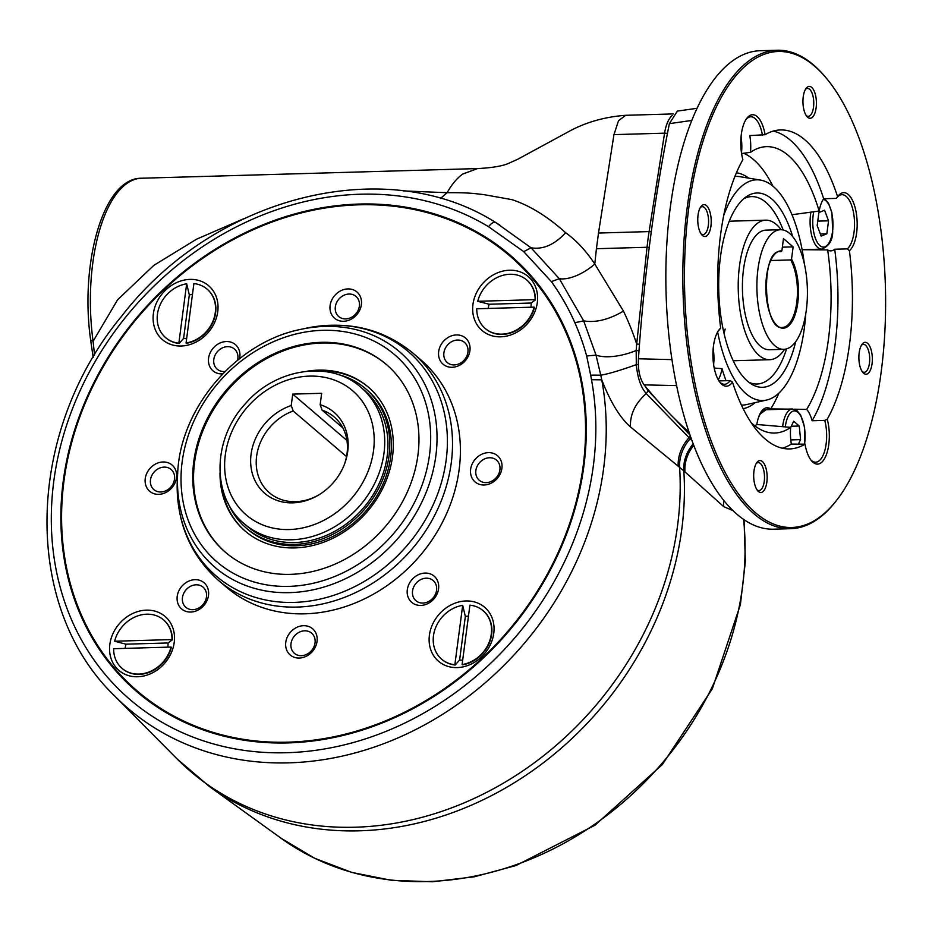 <?xml version="1.0" encoding="UTF-8"?>
<svg xmlns="http://www.w3.org/2000/svg" width="932" height="932" viewBox="0 0 932 932"><rect width="100%" height="100%" fill="white"/><g stroke="black" fill="none" stroke-linecap="round" stroke-linejoin="round"><path stroke-width="1.4" d="M186.074 342.988L193.891 283.584A31.909 27.028 130.5 0 1 207.102 289.141A31.909 27.028 130.5 0 1 213.253 320.422A31.909 27.028 130.5 0 1 186.074 342.988L186.4 343.267A31.909 27.028 -49.5 0 0 213.579 320.69A31.909 27.028 -49.5 0 0 207.428 289.409A31.909 27.028 -49.5 0 0 207.265 289.27M165.803 337.78A31.909 27.028 -49.5 0 0 165.954 337.92A31.909 27.028 -49.5 0 0 179.165 343.477L183.592 338.421A23.533 19.933 -49.5 0 0 186.645 338.642M192.458 294.5A23.533 19.933 -49.5 0 0 189.324 294.908L186.668 283.794A31.909 27.028 130.5 0 0 159.489 306.36A31.909 27.028 130.5 0 0 165.64 337.652A31.909 27.028 130.5 0 0 178.839 343.197L186.668 283.794M472.955 304.449A35.498 30.069 -49.5 0 0 500.752 336.825A35.498 30.069 -49.5 0 0 537.31 302.597A35.498 30.069 -49.5 0 0 509.513 270.222A35.498 30.069 -49.5 0 0 472.955 304.449M438.576 588.803A17.242 14.609 -49.5 0 0 425.074 573.075A17.242 14.609 -49.5 0 0 407.307 589.7A17.242 14.609 -49.5 0 0 420.81 605.427A17.242 14.609 -49.5 0 0 438.576 588.803M436.572 590.282A13.258 11.231 -49.5 0 0 433.17 580.554A13.258 11.231 -49.5 0 0 416.022 583.327A13.258 11.231 -49.5 0 0 415.94 600.709A13.258 11.231 -49.5 0 0 428.405 601.629A13.258 11.231 -49.5 0 0 436.572 590.282M153.384 313.63A35.498 30.069 -49.5 0 0 181.181 346.005A35.498 30.069 -49.5 0 0 217.739 311.777A35.498 30.069 -49.5 0 0 189.953 279.402A35.498 30.069 -49.5 0 0 153.384 313.63M365.461 388.597L367.08 389.984A91.744 77.717 130.5 0 1 366.544 510.212A91.744 77.717 130.5 0 1 247.854 529.446L246.246 528.071A91.744 77.717 -49.5 0 0 364.925 508.837A91.744 77.717 -49.5 0 0 365.461 388.597A91.744 77.717 -49.5 0 0 337.92 374.478M317.439 370.913A94.738 80.245 130.5 0 1 368.618 387.363M245.512 531.38A94.738 80.245 130.5 0 1 221.292 483.382M307.001 371.239A94.738 80.245 130.5 0 1 368.21 387.013A94.738 80.245 130.5 0 1 367.662 511.167A94.738 80.245 130.5 0 1 245.104 531.03A94.738 80.245 130.5 0 1 219.999 473.025M137.132 691.928A287.196 243.287 130.5 0 1 63.586 481.238A287.196 243.287 130.5 0 1 240.468 235.481A287.196 243.287 130.5 0 1 510.352 255.321M358.948 204.807A286.392 242.611 -49.5 0 0 63.982 480.947A286.392 242.611 -49.5 0 0 288.209 742.163A286.392 242.611 -49.5 0 0 583.164 466.023A286.392 242.611 -49.5 0 0 358.948 204.807M441.815 659.355A31.909 27.028 -49.5 0 0 441.978 659.495A31.909 27.028 -49.5 0 0 455.189 665.04L459.616 659.984A23.533 19.933 -49.5 0 0 462.668 660.217M462.691 605.357L454.863 664.761A31.909 27.028 130.5 0 1 441.663 659.215A31.909 27.028 130.5 0 1 435.512 627.935A31.909 27.028 130.5 0 1 462.691 605.357L465.348 616.471L459.616 659.984M468.481 616.075A23.533 19.933 -49.5 0 0 465.348 616.471M462.097 664.563L469.914 605.159A31.909 27.028 130.5 0 1 483.125 610.705A31.909 27.028 130.5 0 1 489.277 641.985A31.909 27.028 130.5 0 1 462.097 664.563L462.423 664.831A31.909 27.028 -49.5 0 0 489.603 642.264A31.909 27.028 -49.5 0 0 483.452 610.984A31.909 27.028 -49.5 0 0 483.289 610.844M429.407 635.193A35.498 30.069 -49.5 0 0 457.204 667.58A35.498 30.069 -49.5 0 0 493.762 633.352A35.498 30.069 -49.5 0 0 465.977 600.965A35.498 30.069 -49.5 0 0 429.407 635.193M109.848 644.373A35.498 30.069 -49.5 0 0 137.633 676.76A35.498 30.069 -49.5 0 0 174.202 642.532A35.498 30.069 -49.5 0 0 146.406 610.145A35.498 30.069 -49.5 0 0 109.848 644.373M733.263 510.701L723.733 506.67L683.82 470.858L630.416 426.891C619.955 417.699 610.402 402.007 601.757 379.825L591.494 379.708A628.11 532.079 130.5 0 1 590.678 375.13L600.756 375.165L601.757 379.825A305.614 258.898 130.5 0 1 447.057 711.477A305.614 258.898 130.5 0 1 114.857 696.157L177.127 758.939A312.896 265.061 -49.5 0 0 502.278 783.812A312.896 265.061 -49.5 0 0 679.603 467.258A35.894 29.591 -51.7 0 1 690.111 438.821L689.016 437.702A3.984 3.262 -43.1 0 0 690.263 435.372M644.723 385.615L648.089 390.706L657.409 400.492M674.698 418.771L690.239 435.326M692.161 440.72L690.111 438.821A3.984 3.285 -44.4 0 0 691.008 437.504M648.089 390.706L646.284 393.56C640.96 387.689 637.628 378.054 636.288 364.645A35.894 3.18 -19.5 0 1 600.756 375.165L596.026 355.139L586.659 355.989A298.997 253.283 -49.5 0 0 574.846 322.682A299.824 253.982 -49.5 0 0 551.36 281.627L523.737 251.64L488.589 226.732C491.35 223.004 493.855 221.688 496.092 222.76L531.03 247.784L559.317 278.715A35.358 17.265 143 0 0 594.791 264.024C586.018 250.79 576.302 240.363 565.642 232.72C554.447 244.767 542.913 249.788 531.03 247.784L523.737 251.64M638.338 364.645L636.288 364.645L636.195 350.479A35.894 15.168 -16.9 0 1 596.026 355.139L583.677 320.888C595.653 322.915 608.911 319.653 623.461 311.102A325.687 281.033 125.8 0 1 636.684 344.036L639.468 344.257M551.36 281.627L559.317 278.715L583.677 320.888L574.846 322.682M649.22 247.388A3.984 1.107 -173.9 0 0 647.041 247.26L596.422 248.716L594.791 264.024L623.461 311.102M638.991 350.782L636.195 350.479L636.684 344.036L647.041 247.26A159.547 67.267 -91.6 0 1 649.103 231.59L664.586 133.171A31.909 13.456 -91.6 0 1 672.17 115.568M630.416 426.891C629.985 414.437 635.274 403.323 646.284 393.56L689.016 437.702A35.894 29.358 -50.7 0 0 678.181 466.128M288.105 742.909A287.196 243.287 130.5 0 1 136.969 691.789A287.196 243.287 130.5 0 1 63.259 480.97A287.196 243.287 130.5 0 1 240.258 235.155A287.196 243.287 130.5 0 1 510.188 255.182A287.196 243.287 130.5 0 1 558.676 553.014A287.196 243.287 130.5 0 1 288.105 742.909M91.068 340.355L93.084 341.287L94.563 355.069M565.642 232.72C547.562 216.492 529.679 205.471 511.983 199.658L483.906 194.625C473.258 193.437 468.796 192.563 447.08 192.703L440.463 198.516M93.177 357.399L90.754 340.844C79.581 263.873 103.021 177.907 141.384 178.233A129.63 54.65 88.4 0 0 93.084 341.287L117.642 299.743L153.803 265.387L196.594 239.163L243.8 218.705M402.974 190.885L447.08 192.714L449.841 188.159A129.641 54.65 88.4 0 1 462.656 174.074L477.627 168.576L141.384 178.233M315.039 642.905A13.258 11.231 -49.5 0 0 311.637 633.178A13.258 11.231 -49.5 0 0 294.477 635.962A13.258 11.231 -49.5 0 0 294.407 653.332A13.258 11.231 -49.5 0 0 306.861 654.252A13.258 11.231 -49.5 0 0 315.039 642.905M206.485 596.899A13.258 11.231 -49.5 0 0 203.083 587.16A13.258 11.231 -49.5 0 0 196.104 584.807A13.258 11.231 -49.5 0 0 183.616 593.567A13.258 11.231 -49.5 0 0 185.852 607.314A13.258 11.231 -49.5 0 0 198.318 608.247A13.258 11.231 -49.5 0 0 206.485 596.899M174.505 479.188A13.258 11.231 -49.5 0 0 171.104 469.46A13.258 11.231 -49.5 0 0 164.125 467.107A13.258 11.231 -49.5 0 0 151.636 475.868A13.258 11.231 -49.5 0 0 153.873 489.615A13.258 11.231 -49.5 0 0 166.339 490.535A13.258 11.231 -49.5 0 0 174.505 479.188M237.555 360.253A13.258 11.231 -49.5 0 0 237.835 358.75A13.258 11.231 -49.5 0 0 234.433 349.022A13.258 11.231 -49.5 0 0 227.455 346.657A13.258 11.231 -49.5 0 0 214.966 355.43A13.258 11.231 -49.5 0 0 217.203 369.177A13.258 11.231 -49.5 0 0 225.043 371.484M359.368 306.127A13.258 11.231 -49.5 0 0 355.966 296.399A13.258 11.231 -49.5 0 0 348.999 294.034A13.258 11.231 -49.5 0 0 336.499 302.807A13.258 11.231 -49.5 0 0 338.747 316.554A13.258 11.231 -49.5 0 0 351.201 317.474A13.258 11.231 -49.5 0 0 359.368 306.127M467.922 352.145A13.258 11.231 -49.5 0 0 464.52 342.417A13.258 11.231 -49.5 0 0 447.372 345.19A13.258 11.231 -49.5 0 0 447.29 362.56A13.258 11.231 -49.5 0 0 459.756 363.492A13.258 11.231 -49.5 0 0 467.922 352.145M499.902 469.845A13.258 11.231 -49.5 0 0 496.5 460.117A13.258 11.231 -49.5 0 0 479.351 462.889A13.258 11.231 -49.5 0 0 479.269 480.271A13.258 11.231 -49.5 0 0 491.735 481.192A13.258 11.231 -49.5 0 0 499.902 469.845M321.121 342.335A123.653 104.745 -49.5 0 0 204.632 424.095A123.653 104.745 -49.5 0 0 225.509 552.327A123.653 104.745 -49.5 0 0 385.475 526.405A123.653 104.745 -49.5 0 0 386.197 364.342A123.653 104.745 -49.5 0 0 321.121 342.335M218.507 580.45L226.383 587.183A149.574 126.717 -49.5 0 0 419.889 555.822A149.574 126.717 -49.5 0 0 420.775 359.787L412.888 353.053A149.574 126.717 130.5 0 1 438.145 508.161A149.574 126.717 130.5 0 1 297.226 607.07A149.574 126.717 130.5 0 1 218.507 580.45C189.371 554.272 175.67 520.289 177.383 478.5A147.71 125.133 -49.5 0 0 294.046 602.41A147.71 125.133 -49.5 0 0 446.172 459.989A147.71 125.133 -49.5 0 0 330.534 325.268A147.71 125.133 -49.5 0 0 305.789 328.297C346.797 320.095 382.493 328.344 412.888 353.053M303.541 625.698A17.242 14.609 -49.5 0 0 285.775 642.323A17.242 14.609 -49.5 0 0 299.277 658.05A17.242 14.609 -49.5 0 0 317.043 641.426A17.242 14.609 -49.5 0 0 303.541 625.698M194.986 579.681A17.242 14.609 -49.5 0 0 178.257 604.344A17.242 14.609 -49.5 0 0 205.331 603.563A17.242 14.609 -49.5 0 0 194.986 579.681M163.007 461.981A17.242 14.609 -49.5 0 0 146.277 486.644A17.242 14.609 -49.5 0 0 173.352 485.863A17.242 14.609 -49.5 0 0 163.007 461.981M239.606 358.61A17.242 14.609 -49.5 0 0 226.336 341.543A17.242 14.609 -49.5 0 0 208.535 358.482A17.242 14.609 -49.5 0 0 222.69 373.872M347.881 288.92A17.242 14.609 -49.5 0 0 331.14 313.571A17.242 14.609 -49.5 0 0 358.214 312.803A17.242 14.609 -49.5 0 0 347.881 288.92M456.424 334.938A17.242 14.609 -49.5 0 0 438.669 351.562A17.242 14.609 -49.5 0 0 452.171 367.29A17.242 14.609 -49.5 0 0 469.926 350.665A17.242 14.609 -49.5 0 0 456.424 334.938M488.403 452.637A17.242 14.609 -49.5 0 0 470.637 469.262A17.242 14.609 -49.5 0 0 484.139 484.99A17.242 14.609 -49.5 0 0 501.905 468.365A17.242 14.609 -49.5 0 0 488.403 452.637M225.905 552.676A123.653 104.745 130.5 0 1 194.578 462.249A123.653 104.745 130.5 0 1 321.936 343.023A123.653 104.745 130.5 0 1 386.605 364.692M167.795 647.158A23.533 19.933 -49.5 0 0 168.051 642.963L172.338 639.853A31.909 27.028 -49.5 0 0 163.881 620.164A31.909 27.028 -49.5 0 0 163.717 620.025M122.255 668.535A31.909 27.028 -49.5 0 0 122.418 668.675A31.909 27.028 -49.5 0 0 170.987 648.672A31.909 27.028 -49.5 0 0 171.348 647.332L171.034 647.064A31.909 27.028 130.5 0 1 150.332 671.448A31.909 27.028 130.5 0 1 122.092 668.395A31.909 27.028 130.5 0 1 113.634 648.707L171.034 647.064M114.624 641.228A31.909 27.028 130.5 0 1 135.315 616.833A31.909 27.028 130.5 0 1 163.566 619.885A31.909 27.028 130.5 0 1 172.012 639.573L114.624 641.228L126.006 644.175A23.533 19.933 -49.5 0 0 125.144 648.381M168.051 642.963L126.006 644.175M485.362 328.6A31.909 27.028 -49.5 0 0 485.525 328.74A31.909 27.028 -49.5 0 0 513.765 331.792A31.909 27.028 -49.5 0 0 534.467 307.397L534.141 307.129A31.909 27.028 130.5 0 1 513.439 331.512A31.909 27.028 130.5 0 1 485.199 328.46A31.909 27.028 130.5 0 1 476.753 308.772L534.141 307.129M530.914 307.222A23.533 19.933 -49.5 0 0 531.158 303.028L535.446 299.918A31.909 27.028 -49.5 0 0 526.999 280.229L526.673 279.95A31.909 27.028 130.5 0 0 498.434 276.909A31.909 27.028 130.5 0 0 477.732 301.292L489.114 304.24A23.533 19.933 -49.5 0 0 488.252 308.445M526.673 279.95A31.909 27.028 130.5 0 1 535.131 299.638L477.732 301.292M489.114 304.24L531.158 303.028M183.592 338.421L189.324 294.908M625.71 115.323L618.533 120.671L613.967 134.627L598.495 233.047L649.103 231.59A3.984 1.468 -171.1 0 1 651.27 231.777M228.014 503.059A91.744 77.717 -49.5 0 0 246.246 528.071M360.952 387.363L364.167 390.112A89.752 76.028 130.5 0 1 387.199 456.004A89.752 76.028 130.5 0 1 331.897 532.813A89.752 76.028 130.5 0 1 247.539 526.557L244.312 523.807C211.191 497.024 212.368 438.995 245.384 403.707C275.709 368.187 330.359 359.822 360.952 387.363A89.752 76.028 130.5 0 1 383.984 453.243A89.752 76.028 130.5 0 1 328.67 530.063A89.752 76.028 130.5 0 1 244.312 523.807M292.73 394.12L321.657 393.292L320.154 404.686A53.31 45.167 130.5 0 1 344.549 463.985A53.31 45.167 130.5 0 1 317.463 495.684A53.31 45.167 130.5 0 1 252.456 474.004A53.31 45.167 130.5 0 1 291.227 405.525L292.73 394.12L346.914 440.44M342.848 427.881L322.123 410.162L320.154 404.686M291.227 405.525L293.196 410.989A49.862 42.243 -49.5 0 0 258.246 448.525A49.862 42.243 -49.5 0 0 269.43 492.795A49.862 42.243 -49.5 0 0 318.092 495.323M346.529 456.587L293.196 410.989M344.292 464.672A49.862 42.243 -49.5 0 0 334.227 416.988A49.862 42.243 -49.5 0 0 322.123 410.162M725.154 329.066A69.807 29.428 -91.6 0 1 724.036 333.307M781.866 250.871L781.039 251.675A37.897 15.972 88.4 0 0 780.34 251.663C760.442 248.926 762.807 331.291 782.519 327.412A37.897 15.972 88.4 0 0 796.837 301.84A37.897 15.972 88.4 0 0 790.709 259.935L791.536 259.131L793.144 246.875L783.486 238.615L781.866 250.871A38.69 16.31 88.4 0 0 766.71 300.046A38.69 16.31 88.4 0 0 791.99 321.657A38.69 16.31 88.4 0 0 791.536 259.131M793.144 246.875L782.356 247.178M779.688 251.71L781.039 251.675M770.846 260.506L790.709 259.935M780.433 229.715L765.976 230.122A59.834 25.222 88.4 0 0 742.583 279.798A59.834 25.222 88.4 0 0 760.302 346.063A59.834 25.222 88.4 0 0 769.413 349.745L783.87 349.325A59.834 25.222 88.4 0 0 807.368 288.792A59.834 25.222 88.4 0 0 780.433 229.715A59.834 25.222 88.4 0 0 757.052 279.379A59.834 25.222 88.4 0 0 774.772 345.644A59.834 25.222 88.4 0 0 783.87 349.325M781.144 229.715A69.807 29.428 88.4 0 0 765.685 220.162A69.807 29.428 88.4 0 0 738.4 278.109A69.807 29.428 88.4 0 0 759.079 355.418A69.807 29.428 88.4 0 0 769.704 359.705A69.807 29.428 88.4 0 0 784.581 349.279M773.257 131.086A159.547 67.267 -91.6 0 1 823.667 198.749A27.925 11.767 88.4 0 0 819.17 211.04A143.248 60.394 88.4 0 0 764.019 146.848A143.248 60.394 88.4 0 0 750.493 152.335A27.925 11.767 88.4 0 0 749.806 135.606L765.079 134.697A159.547 67.267 -91.6 0 1 780.468 129.944A159.547 67.267 -91.6 0 1 837.6 196.699L836.319 198.388L823.667 198.749M762.458 135.245A27.925 11.767 88.4 0 0 755.048 118.492A27.925 11.767 88.4 0 0 750.808 116.78A27.925 11.767 88.4 0 0 746.113 119.308M741.592 153.547L750.493 152.335M751.308 422.825A143.248 60.394 88.4 0 0 772.244 432.984A143.248 60.394 88.4 0 0 790.686 427.369A27.925 11.767 88.4 0 0 791.361 444.086L805.027 444.168A159.547 67.267 -91.6 0 1 789.637 448.921A159.547 67.267 -91.6 0 1 732.494 382.167A29.917 12.617 -91.6 0 1 720.448 382.959A29.917 12.617 -91.6 0 1 712.933 356.676A29.917 12.617 -91.6 0 1 718.922 330.01A29.917 12.617 -91.6 0 1 720.681 328.111A159.547 67.267 -91.6 0 1 742.862 159.675A29.917 12.617 -91.6 0 1 746.788 118.329A29.917 12.617 -91.6 0 1 765.079 134.697M819.17 211.04L791.944 214.733M772.954 186.237A139.928 58.996 88.4 0 0 743.678 153.267M834.699 249.228A159.547 67.267 -91.6 0 1 812.11 420.763A27.925 11.767 88.4 0 0 806.658 409.404A143.248 60.394 88.4 0 0 827.663 249.916A27.925 11.767 88.4 0 0 830.89 250.871A27.925 11.767 88.4 0 0 834.699 249.228L847.351 248.867L849.413 250.755A159.547 67.267 -91.6 0 1 827.243 419.202L824.762 420.402L812.11 420.763M847.351 248.867A27.925 11.767 88.4 0 0 854.027 232.243A27.925 11.767 88.4 0 0 841.946 194.695A27.925 11.767 88.4 0 0 836.843 197.689M810.91 212.112A25.921 10.928 -91.6 0 0 821.803 249.135L802.103 249.706L827.663 249.916M837.6 196.699A29.917 12.617 -91.6 0 1 837.938 196.244A29.917 12.617 -91.6 0 1 855.797 210.434A29.917 12.617 -91.6 0 1 849.413 250.755M806.658 409.404L794.25 409.195M788.192 409.113L770.671 408.927A139.928 58.996 88.4 0 0 778.896 393.153M791.361 444.086A159.547 67.267 -91.6 0 1 782.379 448.199M718.269 379.778A27.925 11.767 88.4 0 0 722.009 368.664A143.248 60.394 88.4 0 0 726.04 380.71M732.494 382.167L730.164 380.594L718.945 380.908M769.692 409.637A27.925 11.767 88.4 0 0 766.174 407.832M810.852 459.942A27.925 11.767 88.4 0 0 811.434 460.478A27.925 11.767 88.4 0 0 815.675 462.19A27.925 11.767 88.4 0 0 824.762 420.402M770.671 408.927A27.925 11.767 88.4 0 0 767.071 407.727A27.925 11.767 88.4 0 0 756.819 424.491L790.686 427.369M827.243 419.202A29.917 12.617 -91.6 0 1 826.334 454.781A29.917 12.617 -91.6 0 1 811.586 460.874A29.917 12.617 -91.6 0 1 805.027 444.168M688.865 207.207A238.126 100.388 88.4 0 0 723.547 469.355A238.126 100.388 88.4 0 0 837.763 498.83A238.126 100.388 88.4 0 0 885.4 286.555A238.126 100.388 88.4 0 0 825.647 77.356A238.126 100.388 88.4 0 0 688.865 207.207M816.129 107.844A15.96 6.722 -91.6 0 1 806.961 116.547A15.96 6.722 -91.6 0 1 802.953 102.532A15.96 6.722 -91.6 0 1 806.145 88.307A15.96 6.722 -91.6 0 1 813.799 90.276A15.96 6.722 -91.6 0 1 816.129 107.844M863.638 373.266A15.96 6.722 -91.6 0 1 862.892 372.509A15.96 6.722 -91.6 0 1 858.885 358.494A15.96 6.722 -91.6 0 1 862.077 344.269A15.96 6.722 -91.6 0 1 872.294 357.154A15.96 6.722 -91.6 0 1 863.638 373.266M753.976 471.021A15.96 6.722 -91.6 0 1 756.889 462.505A15.96 6.722 -91.6 0 1 767.141 476.345A15.96 6.722 -91.6 0 1 757.693 490.745A15.96 6.722 -91.6 0 1 753.976 471.021M706.456 205.599A15.96 6.722 -91.6 0 1 710.801 226.954A15.96 6.722 -91.6 0 1 701.773 234.782A15.96 6.722 -91.6 0 1 697.765 220.768A15.96 6.722 -91.6 0 1 700.957 206.543A15.96 6.722 -91.6 0 1 706.456 205.599M825.647 77.356L824.773 76.319A239.326 100.901 88.4 0 0 777.09 50.235L760.093 50.724A239.326 100.901 88.4 0 0 670.306 207.312A239.326 100.901 88.4 0 0 773.84 529.178L790.837 528.689A239.326 100.901 88.4 0 0 836.936 499.913L837.763 498.83M691.742 120.438L669.386 123.653A910.855 384.007 88.4 0 0 638.432 358.785L672.065 359.624M676.714 385.603L644.129 384.881A910.855 384.007 88.4 0 0 689.261 432.425M644.129 384.881C639.841 378.881 637.942 370.179 638.432 358.785M669.386 123.653L677.354 111.106L696.996 108.298M786.55 348.906A93.736 39.517 -91.6 0 1 757.005 384.019A93.736 39.517 -91.6 0 1 748.862 382.26M743.596 198.831A93.736 39.517 -91.6 0 1 751.623 196.617A93.736 39.517 -91.6 0 1 783.136 229.971M795.695 341.729A97.196 40.973 -91.6 0 1 751.437 384.066A97.196 40.973 -91.6 0 1 718.782 291.343A97.196 40.973 -91.6 0 1 746.054 196.897A97.196 40.973 -91.6 0 1 792.678 236.612M717.64 331.967A110.395 46.542 88.4 0 0 766.71 400.026A110.395 46.542 88.4 0 0 805.761 313.956M804.328 263.768A110.395 46.542 88.4 0 0 760.396 180.074A110.395 46.542 88.4 0 0 723.663 215.572M777.09 50.235A239.326 100.901 88.4 0 0 687.292 206.822A239.326 100.901 88.4 0 0 790.837 528.689M718.246 330.988A27.925 11.767 88.4 0 1 719.131 330.103L720.681 328.111M754.873 425.842A139.928 58.996 88.4 0 0 756.819 424.491M722.009 368.664L714.215 368.058M719.702 382.027A27.925 11.767 88.4 0 0 724.537 384.275A27.925 11.767 88.4 0 0 730.164 380.594M701.027 233.781A13.957 5.883 88.4 0 0 703.077 234.573A13.957 5.883 88.4 0 0 708.541 222.981A13.957 5.883 88.4 0 0 704.406 207.521A13.957 5.883 88.4 0 0 702.285 206.671A13.957 5.883 88.4 0 0 700.282 207.58M756.959 489.743A13.957 5.883 88.4 0 0 759.009 490.547A13.957 5.883 88.4 0 0 764.496 476.415A13.957 5.883 88.4 0 0 758.205 462.633A13.957 5.883 88.4 0 0 756.202 463.542M862.147 371.507A13.957 5.883 88.4 0 0 864.197 372.299A13.957 5.883 88.4 0 0 869.661 360.719A13.957 5.883 88.4 0 0 865.525 345.248A13.957 5.883 88.4 0 0 863.405 344.397A13.957 5.883 88.4 0 0 861.401 345.306M806.227 115.545A13.957 5.883 88.4 0 0 808.277 116.337A13.957 5.883 88.4 0 0 813.508 107.203A13.957 5.883 88.4 0 0 807.473 88.435A13.957 5.883 88.4 0 0 805.469 89.344M798.514 443.877L800.576 439.624L799.26 426.017L793.68 421.241L790.674 427.462M790.779 439.904L800.576 439.624M791.268 426.239L799.26 426.017M824.564 210.213L818.879 212.554L817.178 225.521L821.15 236.134L826.847 233.781L828.548 220.826L824.564 210.213M820.346 233.967L826.847 233.781M817.748 221.129L828.548 220.826M744.051 519.567L745.355 561.763L740.392 604.658L712.328 688.783L662.361 764.543L594.942 825.251L516.013 865.525L474.365 876.791L432.495 881.765L391.335 880.309L351.783 872.434L314.76 858.314L281.103 838.264A305.614 258.898 -49.5 0 0 593.847 824.843A305.614 258.898 -49.5 0 0 743.585 519.252M693.292 443.76A35.894 31.164 -46.9 0 0 683.82 470.858A312.896 265.061 130.5 0 1 524.681 776.1A312.896 265.061 130.5 0 1 209.397 786.515L281.103 838.264M590.678 375.13L586.659 355.989M114.857 696.157C21.448 606.499 25.164 432.238 121.696 316.134C214.232 196.011 386.104 152.51 495.94 222.666L496.092 222.76M488.589 226.732A297.646 252.141 -49.5 0 0 70.145 414.95A297.646 252.141 -49.5 0 0 297.052 752.229A297.646 252.141 -49.5 0 0 591.494 379.708M462.656 174.074L477.627 168.576C501.055 167.364 507.218 163.764 507.812 163.706L517.563 159.349L567.728 132.123C584.818 122.535 604.157 116.919 625.71 115.3L673.23 113.925M723.768 500.193A35.894 31.502 -48.8 0 0 723.733 506.67M693.851 445.216A35.894 31.373 -48.1 0 0 684.962 471.93M667.428 133.509A3.984 1.468 -171.1 0 0 664.586 133.171L613.967 134.627M598.495 233.047L596.422 248.716M322.705 330.312A136.468 115.603 -49.5 0 0 190.303 525.427A136.468 115.603 -49.5 0 0 404.546 519.275A136.468 115.603 -49.5 0 0 322.705 330.312M177.662 473.619C180.016 407.867 236.413 341.881 301.001 329.334A141.885 120.193 130.5 0 1 324.779 326.421A141.885 120.193 130.5 0 1 436.269 452.37A141.885 120.193 130.5 0 1 296.446 592.263A141.885 120.193 130.5 0 1 177.662 473.619L177.383 478.5M373.522 450.704A81.771 69.271 -49.5 0 0 271.096 387.456A81.771 69.271 -49.5 0 0 253.609 520.324A81.771 69.271 -49.5 0 0 373.522 450.704M734.882 176.474A114.38 48.219 -91.6 0 1 739.903 176.684L760.396 180.074M743.188 408.694A118.317 49.874 88.4 0 0 755.176 402.624M748.722 178.14A118.317 49.874 88.4 0 0 736.408 172.77M766.71 400.026L746.45 404.593A114.38 48.219 -91.6 0 1 741.441 405.094M741.022 137.144A23.929 10.089 -91.6 0 1 741.476 152.836M713.155 348.824A23.929 10.089 -91.6 0 1 713.609 364.517M785.28 426.926A23.929 10.089 -91.6 0 1 798.06 412.492A23.929 10.089 -91.6 0 1 804.537 443.958M759.126 415.8A25.129 10.59 -91.6 0 1 760.78 413.237M758.054 418.911A25.921 10.928 -91.6 0 1 766.046 409.742L759.825 414.216M782.624 426.705A25.921 10.928 -91.6 0 1 792.445 408.985L766.046 409.742M823.259 199.355A23.929 10.089 -91.6 0 1 832.532 231.439A23.929 10.089 -91.6 0 1 819.216 244.965A23.929 10.089 -91.6 0 1 813.729 211.739M177.127 758.939L209.397 786.515M495.975 222.69L499.773 225.02M301.001 329.334L305.789 328.297M733.251 360.754L769.704 359.705M729.232 221.21L765.685 220.162M741.592 153.594L741.091 136.375M713.225 348.055L713.714 365.274M792.445 408.985L796.837 410.464L800.588 414.891L804.584 427.205L804.747 444.051M821.803 249.135C828.967 246.199 832.602 240.409 832.695 231.753L831.927 212.752L828.513 203.304L824.622 198.714"/></g></svg>
